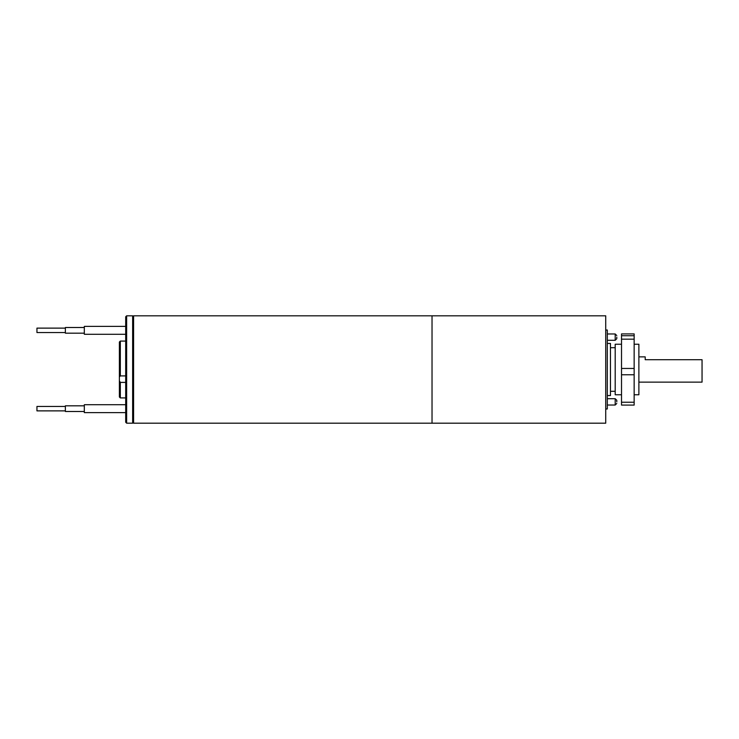 <?xml version="1.0" encoding="UTF-8"?>
<svg xmlns="http://www.w3.org/2000/svg" width="739" height="739" viewBox="0 0 739 739"><rect width="100%" height="100%" fill="white"/><g stroke="black" fill="none" stroke-linecap="round" stroke-linejoin="round"><path stroke-width="1.11" d="M605.731 330.019L607.31 330.019L607.31 408.981L605.731 408.981M607.31 343.441L610.46 343.441L610.46 395.559L607.31 395.559M605.731 369.5L605.731 315.812L432.029 315.812L432.029 423.188L605.731 423.188L605.731 369.5M621.517 344.235L615.199 344.235L615.199 394.765L621.517 394.765M616.779 337.132L616.779 338.711L616.779 337.132M616.779 401.868L616.779 400.289L616.779 401.868M621.517 405.083L621.517 333.908L634.154 333.917L634.154 339.173L621.517 339.173M621.517 402.228L634.154 402.228L634.154 374.756L621.517 374.756M621.517 368.456L634.154 368.456L634.154 339.173M634.154 402.228L634.154 405.083M634.154 368.456L634.154 374.756M638.884 356.863L645.202 356.863L645.202 359.708L702.05 359.708L702.05 382.137L638.884 382.137M634.154 344.235L638.884 344.235L638.884 394.765L634.154 394.765M432.029 315.812L432.029 423.188L133.593 423.188L133.593 315.812L432.029 315.821M65.374 410.875L36.95 410.875L36.95 406.45L65.374 406.45M65.374 332.55L36.95 332.55L36.95 328.125L65.374 328.125M84.32 411.503L65.374 411.503L65.374 405.822L84.32 405.822M84.32 333.178L65.374 333.178L65.374 327.497L84.32 327.497M125.695 404.713L84.32 404.713L84.32 412.611L125.695 412.611M125.695 326.389L84.32 326.389L84.32 334.287L125.695 334.287M120.328 341.076L120.328 375.902L119.376 376.936L119.376 342.028L120.328 341.076L125.695 341.076M119.376 380.807L120.328 382.396L120.328 397.924L119.376 396.972L119.376 376.936M125.695 375.902L120.328 375.902M120.328 382.396L125.695 382.396M126.637 423.188L125.695 422.237L125.695 316.763L126.637 315.812L126.637 423.188L132.641 423.188L132.641 315.812L126.637 315.812M607.31 340.291L615.199 340.291L615.199 333.973L607.31 333.973M607.31 405.027L615.199 405.027L615.199 398.709L607.31 398.709M621.517 335.718L634.154 335.718M615.199 347.709L610.46 347.709M615.199 391.291L610.46 391.291M615.199 405.027L616.779 403.448M615.199 398.709L616.779 400.289M615.199 340.291L616.779 338.711M615.199 333.973L616.779 335.552M621.517 405.092L634.154 405.092M621.517 333.908L634.154 333.908M120.328 397.924L125.695 397.924M133.593 316.763L132.641 315.812M133.593 422.237L132.641 423.188"/></g></svg>
